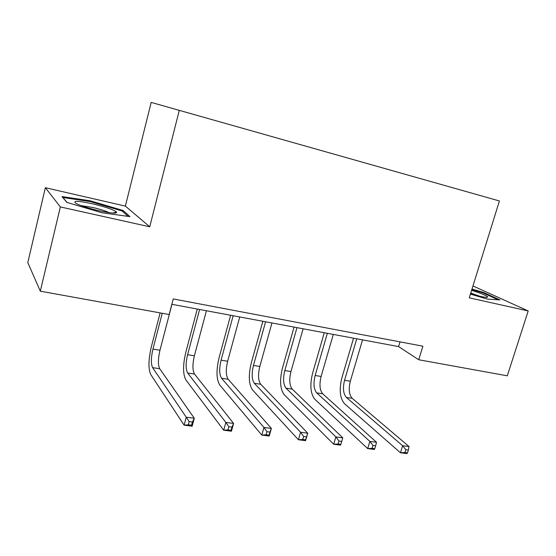 <?xml version="1.0" encoding="UTF-8"?>
<svg xmlns="http://www.w3.org/2000/svg" width="556" height="556" viewBox="0 0 556 556"><rect width="100%" height="100%" fill="white"/><g stroke="black" fill="none" stroke-linecap="round" stroke-linejoin="round"><path stroke-width="0.83" d="M45.363 187.713L60.347 206.929L149.745 226.799L125.378 206.095L45.363 187.713L27.8 262.606L40.31 291.177L169.17 314.529L173.236 298.933L422.887 346.193L418.731 359.76L507.294 375.814L528.2 310.943L472.954 285.944M125.378 206.095L151.176 102.401L499.42 200.973L469.25 297.835L528.2 310.943M60.347 206.929L40.31 291.177M149.745 226.799L179.303 110.29M171.839 304.299L398.596 346.596L418.731 359.76M400.028 341.864L398.596 346.596M470.411 294.117L487.466 299.107L499.969 299.913L483.505 292.414L471.988 289.05M66.887 202.412L102.068 212.795L129.993 216.625L123.008 210.46L90.1 200.772L61.973 196.581L66.887 202.412M483.31 293.033L483.505 292.414M89.919 201.529L90.1 200.772M122.737 211.565L123.008 210.46M407.478 452.869L408.354 450.04L405.783 449.707L404.907 452.542L407.478 452.869L406.867 453.599L400.452 452.786L344.539 403.725C339.89 398.214 338.986 389.652 341.829 378.045L353.54 338.187M362.54 339.869L350.329 381.221C348.424 388.998 349.057 394.704 352.226 398.339L409.042 446.558L402.627 445.717L405.783 449.707M356.764 338.792L344.553 380.283C342.656 388.088 343.267 393.808 346.395 397.443L402.627 445.717L400.452 452.786L404.907 452.542M408.354 450.04L409.042 446.558M374.779 448.678L375.654 445.794L372.986 445.453L372.11 448.338L374.779 448.678L374.334 449.45L367.683 448.602L314.835 399.257C310.47 393.717 309.72 385.051 312.583 373.257L324.266 332.731M333.301 334.413L321.111 376.468C319.193 384.37 319.728 390.145 322.702 393.801L376.509 442.277L369.858 441.401L372.986 445.453M327.345 333.301L315.155 375.495C313.236 383.425 313.751 389.214 316.684 392.877L369.858 441.401L367.683 448.602L372.11 448.338M375.654 445.794L376.509 442.277M340.856 444.334L341.731 441.394L338.958 441.033L338.09 443.98L340.856 444.334L340.592 445.141L333.697 444.258L284.165 394.649C280.106 389.075 279.515 380.29 282.399 368.308L294.055 327.095M303.117 328.784L290.955 371.554C289.023 379.581 289.447 385.44 292.227 389.11L342.767 437.829L335.866 436.919L338.958 441.033M296.967 327.637L284.804 370.553C282.872 378.608 283.275 384.474 286.013 388.157L335.866 436.919L333.697 444.258L338.09 443.98M341.731 441.394L342.767 437.829M265.587 321.785L253.46 365.445C251.514 373.639 251.798 379.581 254.314 383.286L300.587 432.269L307.753 433.214L305.585 440.672L298.426 439.754L252.473 389.888C248.747 384.279 248.33 375.383 251.229 363.2L262.856 321.278M271.947 322.973L259.812 366.48C257.866 374.647 258.179 380.575 260.743 384.272L307.753 433.214L306.523 436.828L303.645 436.453L302.777 439.455L305.654 439.824L306.523 436.828M302.777 439.455L298.426 439.754L300.587 432.269L303.645 436.453M305.654 439.824L305.585 440.672M233.152 315.738L221.073 360.17C219.113 368.496 219.279 374.522 221.559 378.247L263.947 427.446L271.391 428.426L269.229 436.029L261.793 435.084L219.724 384.967C216.347 379.324 216.117 370.31 219.036 357.925L230.615 315.259M239.726 316.962L227.64 361.24C225.68 369.538 225.868 375.55 228.196 379.262L271.391 428.426L269.952 432.082L266.97 431.692L266.102 434.757L269.09 435.139L269.952 432.082M266.102 434.757L261.793 435.084L263.947 427.446L266.97 431.692M269.09 435.139L269.229 436.029M470.522 293.763C481.281 296.869 487.014 297.94 487.737 296.98C487.209 296.084 484.026 294.597 478.188 292.512L471.585 290.35M479.814 296.258L470.744 293.04M471.808 289.62L482.969 292.88L498.106 299.795M92.303 203.753C77.437 200.646 72.085 200.577 76.262 203.552C81.148 205.942 88.821 208.347 99.274 210.787C111.561 213.379 117.316 213.782 116.531 211.996C113.278 209.591 105.202 206.846 92.303 203.753M109.254 212.656C105.494 210.884 99.885 209.132 92.435 207.395L81.113 205.616M67.04 202.46L62.877 197.519L90.128 201.557L122.042 210.946L128.13 216.367M199.618 309.477L187.587 354.714C185.621 363.186 185.648 369.295 187.671 373.034L225.868 422.428L233.603 423.45L231.449 431.206L223.714 430.219L185.85 379.873C182.848 374.209 182.82 365.07 185.76 352.469L197.283 309.046M206.415 310.748L194.378 355.819C192.411 364.263 192.466 370.352 194.544 374.091L233.603 423.45L231.949 427.147L228.843 426.744L227.974 429.871L231.081 430.268L231.949 427.147M227.974 429.871L223.714 430.219L225.868 422.428L228.843 426.744M231.081 430.268L231.449 431.206M162.248 313.278L152.956 349.071C150.968 357.696 150.85 363.881 152.608 367.641L186.253 417.208L194.301 418.272L192.161 426.195L184.119 425.166L150.794 374.605C148.202 368.906 148.382 359.649 151.336 346.833L160.135 312.896M171.95 304.32L159.975 350.21C157.994 358.808 157.911 364.979 159.718 368.732L194.301 418.272L192.411 422.018L189.179 421.601L188.317 424.791L191.549 425.208L192.411 422.018M188.317 424.791L184.119 425.166L186.253 417.208L189.179 421.601M191.549 425.208L192.161 426.195M350.329 381.221L344.553 380.283M352.226 398.339L346.395 397.443M321.111 376.468L315.155 375.495M322.702 393.801L316.684 392.877M290.955 371.554L284.804 370.553M292.227 389.11L286.013 388.157M259.812 366.48L253.46 365.445M260.743 384.272L254.314 383.286M227.64 361.24L221.073 360.17M228.196 379.262L221.559 378.247M194.378 355.819L187.587 354.714M194.544 374.091L187.671 373.034M159.975 350.21L152.956 349.071M159.718 368.732L152.608 367.641M486.055 297.356L487.737 296.98M112.937 213.059L116.531 211.996"/></g></svg>
